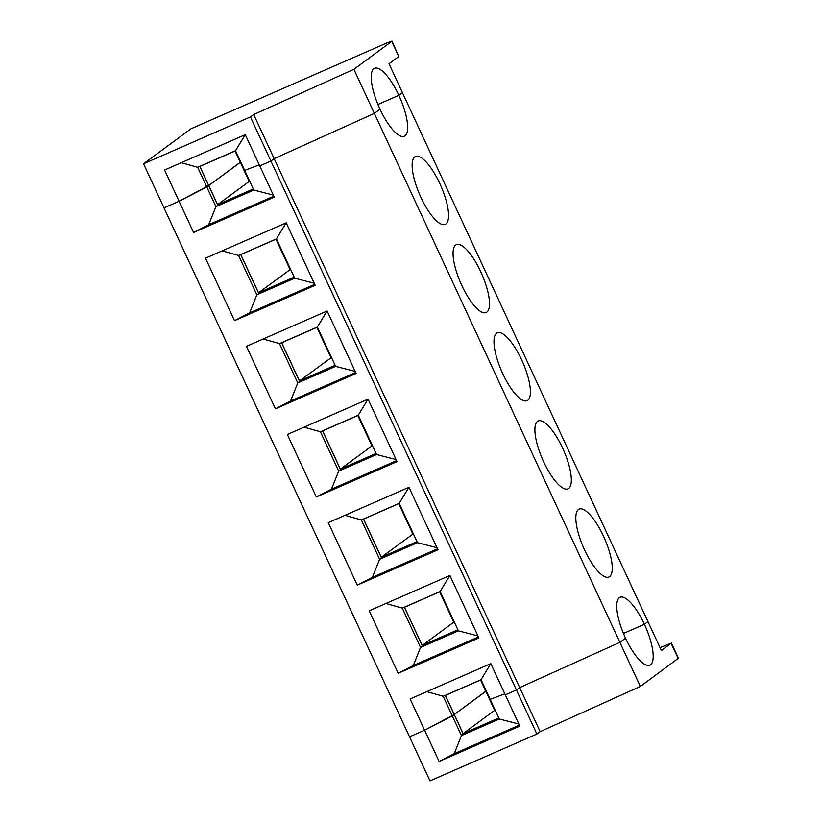 <?xml version="1.0" encoding="UTF-8"?>
<svg xmlns="http://www.w3.org/2000/svg" width="822" height="822" viewBox="0 0 822 822"><rect width="100%" height="100%" fill="white"/><g stroke="black" fill="none" stroke-linecap="round" stroke-linejoin="round"><path stroke-width="1.23" d="M495.173 710.095L494.669 710.321L485.812 691.23L452.326 715.931L424.614 730.213L409.531 736.82L424.614 730.213L410.116 698.977L490.806 663.621L505.304 694.857L516.432 689.977L519.689 687.582L619.88 642.352L625.532 638.18A37.072 11.457 66.3 0 0 649.842 665.183A37.072 11.457 66.3 0 0 644.397 624.268L623.456 633.443L644.397 624.268L647.972 621.638L389.012 63.756L398.762 56.554L391.724 41.398L353.892 69.315L253.69 114.546L250.443 116.94L143.542 163.784L429.998 780.9L536.9 734.056L540.146 731.662L640.348 686.432L678.458 658.217L671.42 643.061L660.045 647.644M250.443 116.94L516.432 689.977L519.689 687.582L619.88 642.352L625.532 638.18A37.072 11.457 66.3 0 1 620.086 597.275A37.072 11.457 66.3 0 1 644.397 624.268L647.972 621.638L661.391 650.562L671.42 643.061M445.298 695.34L463.341 734.21L461.45 735.598L499.314 719.003L490.179 699.337L504.821 693.819L490.179 699.337L481.055 679.671L443.192 696.265L426.844 691.641M463.331 734.19L499.088 718.52M498.82 717.945L463.135 733.584L454.278 714.493L486.316 691.004L485.812 691.23L480.593 679.989M519.35 725.127L454.227 753.661L439.112 761.449L519.802 726.093L505.304 694.857L516.432 689.977L536.9 734.056M499.314 719.003L518.846 724.038M454.227 753.661L461.45 735.598L443.192 696.265M353.892 69.315L640.348 686.432M253.69 114.546L540.146 731.662M481.096 679.763L445.411 695.402L454.278 714.493L424.614 730.213L439.112 761.449M463.135 733.584L494.669 710.321M143.542 163.784L191.012 128.766L386.998 42.888L392.002 41.1L398.762 56.554M253.556 189.563L217.799 205.233L199.767 166.383M235.061 151.032L240.281 162.273L208.737 185.536L217.604 204.627L249.641 181.138M235.565 150.806L199.88 166.445L208.737 185.536L179.083 201.256L163.999 207.863L179.083 201.256L193.581 232.492L274.271 197.136L245.264 134.664L164.575 170.02L179.083 201.256L206.784 186.974L197.66 167.308L181.313 162.684M249.138 181.364L240.281 162.273L240.784 162.047L206.784 186.974L215.919 206.641L253.782 190.046L235.524 150.714L197.66 167.308M270.9 161.02L259.762 165.9L270.9 161.02L274.158 158.625L270.9 161.02M398.855 95.311A37.072 11.457 66.3 0 0 374.555 68.318A37.072 11.457 66.3 0 0 380 109.223L374.349 113.395L274.158 158.625L374.349 113.395L380 109.223A37.072 11.457 66.3 0 0 404.311 136.226A37.072 11.457 66.3 0 0 398.855 95.311L402.431 92.681L398.855 95.311L377.925 104.486L398.855 95.311M245.223 134.685L235.524 150.714M259.279 164.862L244.648 170.38L259.279 164.862M217.799 205.253L215.919 206.641L208.696 224.704L193.581 232.492M490.755 663.642L481.055 679.671M578.462 509.517A37.072 11.457 66.3 0 0 584.072 548.849A37.072 11.457 66.3 0 0 608.917 577.023A37.072 11.457 66.3 0 0 604.53 538.472A37.072 11.457 66.3 0 0 579.161 509.116A37.072 11.457 66.3 0 0 578.462 509.517M537.547 421.357A37.072 11.457 66.3 0 0 543.147 460.69A37.072 11.457 66.3 0 0 567.992 488.864A37.072 11.457 66.3 0 0 563.615 450.312A37.072 11.457 66.3 0 0 538.235 420.956A37.072 11.457 66.3 0 0 537.547 421.357M496.622 333.198A37.072 11.457 66.3 0 0 502.232 372.53A37.072 11.457 66.3 0 0 527.077 400.704A37.072 11.457 66.3 0 0 522.689 362.153A37.072 11.457 66.3 0 0 497.32 332.797A37.072 11.457 66.3 0 0 496.622 333.198M455.696 245.038A37.072 11.457 66.3 0 0 461.306 284.371A37.072 11.457 66.3 0 0 486.151 312.545A37.072 11.457 66.3 0 0 481.764 273.993A37.072 11.457 66.3 0 0 456.395 244.637A37.072 11.457 66.3 0 0 455.696 245.038M414.781 156.879A37.072 11.457 66.3 0 0 420.381 196.211A37.072 11.457 66.3 0 0 445.226 224.385A37.072 11.457 66.3 0 0 440.839 185.834A37.072 11.457 66.3 0 0 415.47 156.478A37.072 11.457 66.3 0 0 414.781 156.879M398.187 673.29L369.191 610.818L449.881 575.462L478.877 637.934L398.187 673.29L413.302 665.501L420.525 647.438L458.388 630.844L477.921 635.879M458.162 630.361L422.405 646.03L404.373 607.181M440.171 591.604L404.486 607.242L422.21 645.424L457.895 629.786M422.416 646.051L420.525 647.438L402.266 608.105L385.929 603.482M422.21 645.424L453.754 622.162L439.667 591.83M413.302 665.501L478.425 636.968M437.962 549.774L357.272 585.13L328.266 522.658L408.955 487.302L437.962 549.774M397.036 461.615L316.347 496.971L287.351 434.499L368.03 399.143L397.036 461.615M356.111 373.455L275.421 408.811L246.425 346.339L327.115 310.983L356.111 373.455M315.186 285.296L234.496 320.652L205.5 258.18L286.19 222.824L315.186 285.296M449.84 575.482L440.13 591.511L402.266 608.105M458.388 630.844L440.13 591.511M417.247 542.201L379.61 559.279L417.473 542.684L399.204 503.352L361.351 519.946L345.004 515.322M381.49 557.891L363.447 519.021M408.914 487.323L399.204 503.352M417.473 542.684L437.006 547.719M357.272 585.13L372.387 577.342L379.61 559.279L361.351 519.946M372.387 577.342L437.51 548.808M376.322 454.042L338.685 471.119L376.548 454.525L358.289 415.192L320.426 431.786L304.078 427.163M340.575 469.732L322.532 430.862M367.989 399.163L358.289 415.192M376.548 454.525L396.081 459.56M316.347 496.971L331.461 489.182L338.685 471.119L320.426 431.786M331.461 489.182L396.584 460.649M281.607 342.702L299.65 381.572L297.759 382.96L335.623 366.365L317.364 327.033L279.501 343.627L263.163 339.003M299.64 381.552L335.397 365.882M327.064 311.004L317.364 327.033M335.623 366.365L355.155 371.4M275.421 408.811L290.536 401.023L297.759 382.96L279.501 343.627M290.536 401.023L355.659 372.489M294.471 277.723L256.844 294.8L294.697 278.206L276.439 238.873L238.585 255.467L222.238 250.844M258.725 293.413L240.682 254.543M286.148 222.844L276.439 238.873M294.697 278.206L314.24 283.241M234.496 320.652L249.611 312.863L256.844 294.8L238.585 255.467M249.611 312.863L314.744 284.33M253.782 190.046L273.315 195.081M208.696 224.704L273.818 196.17M217.604 204.627L253.289 188.988M276.49 238.966L240.805 254.604L258.519 292.786L290.567 269.297M275.987 239.192L290.063 269.524M258.519 292.786L294.204 277.148M317.405 327.125L281.72 342.764L299.444 380.946L331.492 357.457M316.902 327.351L330.989 357.683M299.444 380.946L335.129 365.307M358.33 415.285L322.645 430.923L340.37 469.105L372.407 445.616M357.827 415.511L371.904 445.843M340.37 469.105L376.055 453.467M399.256 503.444L363.571 519.083L381.285 557.265L413.332 533.776M398.752 503.67L412.829 534.002M381.285 557.265L416.97 541.626M671.153 643.359L678.181 658.514"/></g></svg>
